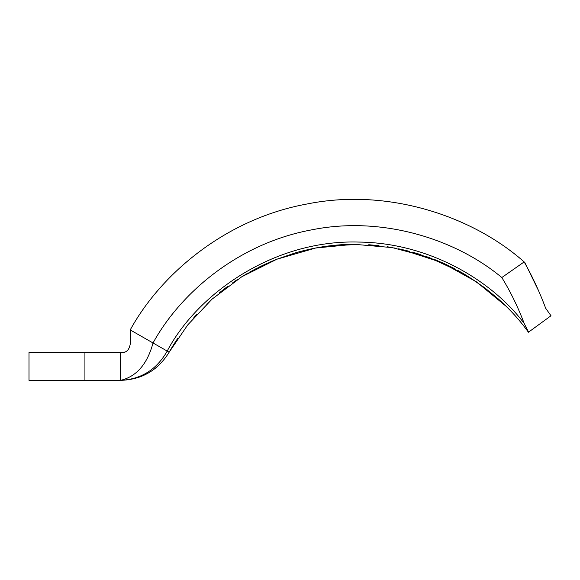 <?xml version="1.0" encoding="UTF-8"?>
<svg xmlns="http://www.w3.org/2000/svg" width="580" height="580" viewBox="0 0 580 580"><rect width="100%" height="100%" fill="white"/><g stroke="black" fill="none" stroke-linecap="round" stroke-linejoin="round"><path stroke-width="0.87" d="M501.816 277.537L524.153 261.928C532.397 276.464 539.559 291.899 545.649 308.226L551 315.759L528.597 332.115L524.182 323.437C518.092 307.262 510.639 291.965 501.816 277.537C455.104 238.532 381.451 215.854 312.214 229.76C238.322 243.172 180.402 293.067 153.033 342.976L169.157 352.198A214.39 214.39 0 0 1 177.987 338.053M528.597 332.115L528.416 332.246C512.183 309.415 489.94 289.521 461.702 272.564C489.94 289.521 512.183 309.415 528.416 332.246M29 380.349L29 352.386L84.927 352.386L84.927 380.349L29 380.349M524.153 261.928C472.127 215.796 387.592 187.775 307.284 203.95C225.294 218.805 160.609 274.405 130.225 329.926C132.066 346.115 128.862 353.604 120.611 352.386L84.927 352.386M125.251 352.002A27.963 27.963 0 0 1 120.611 352.386L120.611 380.349L84.927 380.349M139.504 377.065A55.926 55.926 0 0 0 156.788 367.075M538.269 290.13L524.835 262.515C472.845 216.064 387.94 187.688 307.284 203.95C225.294 218.805 160.609 274.405 130.225 329.926L153.033 342.976C147.276 364.138 136.467 376.601 120.611 380.349C141.839 379.675 158.021 370.286 169.157 352.198L187.702 324.952L211.903 299.258L241.787 276.754L276.906 259.209L315.701 248.008L354.09 244.281L392.319 247.609L428.743 257.317L461.702 272.564L428.743 257.317L392.319 247.609L354.09 244.281L315.701 248.008C329.969 245.296 344.353 244.064 358.875 244.318L326.7 246.21L315.701 248.008L331.115 245.659M484.793 287.825L499.685 300.193L484.793 287.825L466.204 275.232M464.203 274.036L457.562 270.265M453.836 268.286L446.027 264.444M446.042 264.451L443.758 263.407M409.668 251.401L401.759 249.494M342.439 244.666L341.758 244.709M524.182 323.437C491.796 280.307 428.983 242.817 358.918 242.07C272.992 239.424 196.932 294.444 167.207 351.081C156.723 369.54 141.186 379.298 120.611 380.349C141.839 379.675 158.021 370.286 169.157 352.198L187.702 324.952L211.903 299.258L241.787 276.754L276.74 259.274M276.558 259.347L270.135 261.993M257.223 268.054L249.139 272.397M501.91 302.274L500.141 300.621L501.91 302.274M237.314 279.611L232.841 282.634L237.314 279.611M227.534 286.447L219.283 292.9L227.534 286.447M120.611 380.349C141.825 379.646 158.006 370.265 169.157 352.198L187.702 324.952L211.903 299.258L241.795 276.747L260.594 266.372L276.906 259.209L315.665 248.015C314.527 248.153 301.121 251.017 294.596 253.134L276.906 259.209L241.787 276.754L276.906 259.209L294.502 253.163C301.506 250.85 317.05 247.66 315.68 248.008L315.701 248.008M401.52 249.444L441.482 262.392L476.434 281.822L505.492 305.762M241.787 276.754L247.704 273.216M212.157 299.034L187.702 324.952M452.835 267.771L455.227 269.019M434.703 259.572L442.634 262.899M412.322 252.112L421 254.685M315.752 247.993L320.602 247.131M259.282 267.017L267.598 263.102M211.736 299.418L211.018 300.07M210.134 300.875L207.698 303.159M207.502 303.347L206.654 304.166M196.424 314.723L193.887 317.572M499.742 300.251L499.104 299.664M499.083 299.65L497.662 298.367M368.764 244.731L379.001 245.659M387.048 246.732L391.855 247.522M394.11 247.928L396.365 248.363M398.612 248.82L400.519 249.219M445.955 264.415L451.943 267.322"/></g></svg>
